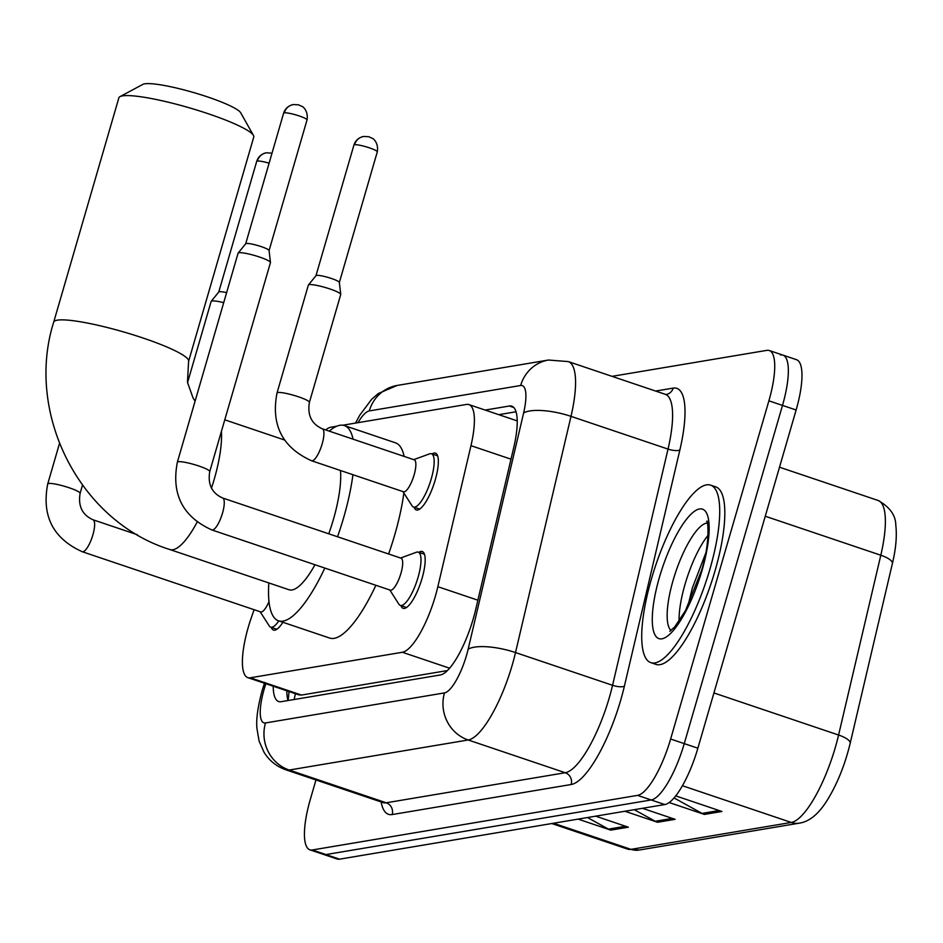 <?xml version="1.0" encoding="UTF-8"?>
<svg xmlns="http://www.w3.org/2000/svg" width="943" height="943" viewBox="0 0 943 943"><rect width="100%" height="100%" fill="white"/><g stroke="black" fill="none" stroke-linecap="round" stroke-linejoin="round"><path stroke-width="1.41" d="M432.071 453.972A29.964 8.463 108.6 0 1 435.454 453.135A29.964 8.463 108.6 0 1 435.23 479.963A29.964 8.463 108.6 0 1 416.287 509.927A29.964 8.463 108.6 0 1 414.107 507.216M418.892 552.362A29.964 8.463 108.6 0 1 422.287 551.525A29.964 8.463 108.6 0 1 422.063 578.354A29.964 8.463 108.6 0 1 403.121 608.318A29.964 8.463 108.6 0 1 400.928 605.595M254.091 609.697L251.215 618.019A56.191 15.866 -71.4 0 0 248.245 627.343A56.191 15.866 -71.4 0 0 247.832 677.64A56.191 15.866 -71.4 0 0 250.284 677.793L402.366 652.261A56.191 15.866 -71.4 0 0 437.847 586.687L470.97 445.674A56.191 15.866 -71.4 0 0 468.954 404.606A56.191 15.866 -71.4 0 0 466.514 404.441L342.781 425.222M247.832 677.64L298.978 694.897L301.477 695.062L447.359 670.567M336.745 426.224L330.934 427.203A56.191 15.866 -71.4 0 0 325.677 429.937M282.888 622.274A29.964 8.463 108.6 0 1 273.494 630.077A29.964 8.463 108.6 0 1 271.301 627.366M273.211 686.198A56.191 15.866 -71.4 0 0 278.668 701.545A56.191 15.866 -71.4 0 0 281.12 701.698L440.228 674.988A56.191 15.866 -71.4 0 0 475.72 609.414L513.805 447.241A56.191 15.866 -71.4 0 0 511.801 406.174A56.191 15.866 -71.4 0 0 509.35 406.02L485.173 410.075M288.028 700.543A56.191 15.866 108.6 0 1 286.837 690.795M612.042 376.351L766.848 350.36A56.191 15.866 108.6 0 1 769.299 350.525A56.191 15.866 108.6 0 1 768.887 400.822L670.626 739.017A56.191 15.866 108.6 0 1 637.562 795.373L312.31 849.973A56.191 15.866 108.6 0 1 309.87 849.82A56.191 15.866 108.6 0 1 310.282 799.523L315.964 779.967M780.474 354.957A56.191 15.866 108.6 0 1 782.926 355.122L796.54 359.707A56.191 15.866 108.6 0 1 796.128 410.005L697.867 748.212A56.191 15.866 108.6 0 1 664.803 804.556L339.551 859.167L325.936 854.57A56.191 15.866 108.6 0 1 323.484 854.417A56.191 15.866 108.6 0 0 325.936 854.57L651.189 799.959L325.936 854.57L312.31 849.973M697.867 748.212L684.253 743.614A56.191 15.866 108.6 0 1 651.189 799.959A56.191 15.866 108.6 0 0 684.253 743.614L782.501 405.407L684.253 743.614L670.626 739.017M782.926 355.122A56.191 15.866 108.6 0 1 782.501 405.407A56.191 15.866 108.6 0 0 782.926 355.122L769.299 350.525M498.8 414.672L516.069 411.773M674.009 797.931L702.063 813.408A14.982 14.216 80.5 0 0 704.374 814.422L721.914 811.475L675.707 795.88M669.141 802.528L704.374 814.422M587.477 817.546L608.471 829.121A14.982 14.216 80.5 0 0 610.769 830.135L628.321 827.188L595.67 816.166M578.118 819.113L610.769 830.135M634.274 809.683L655.267 821.259A14.982 14.216 80.5 0 0 657.566 822.272L675.117 819.326L642.466 808.316M624.914 811.251L657.566 822.272M850.138 743.461A18.73 5.729 -166.8 0 0 850.162 743.367L892.384 563.56A18.73 5.729 -166.8 0 0 880.809 555.227A74.921 21.159 -71.4 0 0 878.133 500.474C889.838 507.063 895.732 515.349 895.815 525.345C897.052 536.048 895.909 548.791 892.384 563.56A18.73 5.729 -166.8 0 1 892.361 563.666L850.185 743.261M339.551 859.167A56.191 15.866 108.6 0 1 337.111 859.002L309.87 849.82M119.985 96.634L142.841 84.387A51.511 7.391 16.2 0 1 144.668 83.833A51.511 7.391 16.2 0 1 197.099 93.581A51.511 7.391 16.2 0 1 240.724 112.818L253.455 135.415A70.242 10.078 -163.8 0 0 193.963 109.188A70.242 10.078 -163.8 0 0 122.472 95.891A70.242 10.078 -163.8 0 0 119.985 96.634A70.242 10.078 -163.8 0 0 118.865 97.836L53.704 322.117A70.242 10.078 16.2 0 1 57.311 320.172A70.242 10.078 16.2 0 1 133.658 334.965A70.242 10.078 16.2 0 1 188.6 361.31L253.761 137.03A70.242 10.078 -163.8 0 0 253.455 135.415M197.111 522.151A70.242 19.827 -71.4 0 1 172.875 549.734A70.242 19.827 -71.4 0 1 169.823 549.533L288.994 589.74A70.242 19.827 -71.4 0 0 314.986 564.739M328.753 533.809A70.242 19.827 -71.4 0 0 333.386 519.51A70.242 19.827 -71.4 0 0 340.482 470.51M352.93 474.718A103.011 29.08 108.6 0 1 343.617 517.79A103.011 29.08 108.6 0 1 337.535 536.767M324.816 568.051A103.011 29.08 108.6 0 1 278.515 620.8A103.011 29.08 108.6 0 1 268.838 582.939M403.863 493.012A103.011 29.08 108.6 0 1 394.693 535.023A103.011 29.08 108.6 0 1 388.61 554.001M375.892 585.285A103.011 29.08 108.6 0 1 329.59 638.034L278.515 620.8M329.248 431.14A103.011 29.08 108.6 0 1 344.384 425.588A103.011 29.08 108.6 0 1 353.059 439.179M344.384 425.588L395.459 442.821A103.011 29.08 108.6 0 1 404.134 456.412M709.973 568.983A93.652 26.439 108.6 0 1 650.776 662.623A93.652 26.439 108.6 0 1 651.472 578.802A93.652 26.439 108.6 0 1 710.657 485.162A93.652 26.439 108.6 0 1 709.973 568.983M710.657 485.162L715.772 486.883A93.652 26.439 108.6 0 1 715.077 570.704A93.652 26.439 108.6 0 1 655.892 664.355L650.776 662.623M268.979 601.622A16.856 4.762 108.6 0 1 260.657 611.913L82.241 551.714A16.856 4.762 108.6 0 0 83.314 551.667A16.856 4.762 108.6 0 0 92.885 534.858A16.856 4.762 108.6 0 0 93.015 519.77C82.289 514.949 77.986 506.143 80.108 493.354L82.477 485.197M278.798 620.895A28.09 7.933 108.6 0 1 270.688 627.154A28.09 7.933 108.6 0 1 269.25 625.94L260.15 611.736M222.642 497.998L401.07 558.197A16.856 4.762 108.6 0 1 400.94 573.297A16.856 4.762 108.6 0 1 390.284 590.153L211.869 529.942A16.856 4.762 108.6 0 0 212.941 529.907A16.856 4.762 108.6 0 0 222.524 513.086A16.856 4.762 108.6 0 0 222.642 497.998C211.916 493.189 207.613 484.384 209.735 471.583L270.452 262.614A16.856 2.416 16.2 0 0 270.464 262.46A16.856 2.416 16.2 0 0 259.525 257.026A16.856 2.416 16.2 0 0 238.944 252.736A16.856 2.416 16.2 0 0 238.143 253.078A16.856 2.416 16.2 0 0 238.072 253.207L177.367 462.176A16.856 2.416 16.2 0 1 178.227 461.716A16.856 2.416 16.2 0 1 178.592 461.669A16.856 2.416 16.2 0 1 197.052 465.418A16.856 2.416 16.2 0 1 209.735 471.583M400.563 558.032L416.405 552.244A28.09 7.933 108.6 0 1 418.279 552.15A28.09 7.933 108.6 0 1 418.079 577.293A28.09 7.933 108.6 0 1 400.315 605.394A28.09 7.933 108.6 0 1 398.877 604.18L389.789 589.976M245.675 243.836A12.176 1.745 16.2 0 1 245.722 243.742A12.176 1.745 16.2 0 1 246.3 243.494A12.176 1.745 16.2 0 1 261.164 246.594A12.176 1.745 16.2 0 1 269.061 250.52A12.176 1.745 16.2 0 1 269.061 250.626L307.017 119.973C308.656 109.942 301.642 105.816 302.184 106.512L298.401 104.791L293.308 104.567A12.176 11.552 80.5 0 0 284.256 112.842A12.176 1.745 16.2 0 1 297.493 115.4A12.176 1.745 16.2 0 1 307.017 119.973M218.729 292.059A12.176 1.745 16.2 0 1 218.788 291.965A12.176 1.745 16.2 0 1 219.354 291.717A12.176 1.745 16.2 0 1 226.615 292.648M187.527 382.681L211.138 301.43A16.856 2.416 16.2 0 1 211.208 301.3A16.856 2.416 16.2 0 1 223.715 302.656M322.306 428.794L414.236 459.819A16.856 4.762 108.6 0 1 414.118 474.907A16.856 4.762 108.6 0 1 403.463 491.763L311.52 460.738A16.856 4.762 108.6 0 0 312.604 460.703A16.856 4.762 108.6 0 0 322.176 443.882A16.856 4.762 108.6 0 0 322.306 428.794C311.567 423.985 307.265 415.179 309.398 402.378L340.729 294.511A16.856 2.416 16.2 0 0 340.741 294.369A16.856 2.416 16.2 0 0 329.814 288.923A16.856 2.416 16.2 0 0 308.432 284.975A16.856 2.416 16.2 0 0 308.361 285.104L277.018 392.983A16.856 2.416 16.2 0 1 278.244 392.465A16.856 2.416 16.2 0 1 298.471 396.803A16.856 2.416 16.2 0 1 309.398 402.378M413.729 459.654L429.572 453.866A28.09 7.933 108.6 0 1 431.446 453.76A28.09 7.933 108.6 0 1 431.246 478.914A28.09 7.933 108.6 0 1 413.482 507.004A28.09 7.933 108.6 0 1 412.044 505.79L402.956 491.598M353.92 145.081C355.393 140.472 358.623 137.607 363.597 136.476A12.176 11.552 80.5 0 0 354.544 144.739A12.176 1.745 16.2 0 0 353.92 145.081L315.976 275.686A12.176 1.745 16.2 0 1 316.011 275.639A12.176 1.745 16.2 0 1 316.589 275.391A12.176 1.745 16.2 0 1 331.453 278.491A12.176 1.745 16.2 0 1 339.35 282.417A12.176 1.745 16.2 0 1 339.339 282.523M295.465 693.706A56.191 53.303 80.5 0 0 294.228 699.506M301.477 695.062L250.284 677.793M511.012 459.182L470.97 445.674M477.889 600.196L437.847 586.687M449.575 668.198L402.366 652.261M265.891 683.722A37.461 10.573 -71.4 0 0 264.123 689.321A37.461 10.573 -71.4 0 0 265.49 722.951L444.483 692.905A37.461 10.573 -71.4 0 0 466.526 655.338A37.461 10.573 -71.4 0 0 468.152 649.185L523.624 412.975A37.461 10.573 -71.4 0 0 520.654 385.498L369.291 410.912A37.461 10.573 -71.4 0 0 358.022 422.653M665.357 394.339L568.311 361.593A74.921 21.159 108.6 0 1 570.998 416.358L515.515 652.556A74.921 21.159 108.6 0 1 512.285 664.862A74.921 21.159 108.6 0 1 468.2 739.984L289.195 770.042A74.921 21.159 108.6 0 1 285.929 769.83L382.964 802.576A74.921 21.159 -71.4 0 0 386.229 802.788L565.234 772.73A74.921 21.159 -71.4 0 0 609.319 697.608A74.921 21.159 -71.4 0 0 612.561 685.302L668.033 449.092A74.921 21.159 -71.4 0 0 665.357 394.339L666.218 394.469A9.359 8.888 80.5 0 0 673.184 388.103A84.281 23.799 108.6 0 1 679.879 449.941L624.396 686.139A84.281 23.799 108.6 0 1 571.163 784.505L392.158 814.563A9.359 8.888 80.5 0 0 386.229 802.788L289.195 770.042A37.461 35.528 -99.5 0 1 265.49 722.951M624.396 686.139A9.359 2.864 13.2 0 1 612.561 685.302L515.515 652.556A37.461 11.457 -166.8 0 0 468.152 649.185M392.158 814.563A84.281 23.799 108.6 0 1 381.149 801.963M655.597 391.05L673.184 388.103M637.562 795.373L664.803 804.556M768.887 400.822L796.128 410.005M444.483 692.905A37.461 35.528 -99.5 0 0 468.2 739.984L565.234 772.73A9.359 8.888 80.5 0 1 571.163 784.505M523.624 412.975A37.461 11.457 -166.8 0 1 570.998 416.358L668.033 449.092A9.359 2.864 13.2 0 0 679.879 449.941M520.654 385.498A37.461 35.528 -99.5 0 1 548.496 360.037L397.133 385.451L378.273 393.549L371.589 399.361L359.79 415.156L355.523 423.077M369.291 410.912A37.461 35.528 -99.5 0 1 397.133 385.451M513.841 407.541L509.35 406.02M553.553 823.239L630.985 849.36A18.73 17.764 80.5 0 0 639.248 850.032L627.72 849.148A74.921 21.159 -71.4 0 0 630.985 849.36L791.26 822.449A18.73 17.764 -99.5 0 0 799.534 823.121C809.778 821.553 819.29 813.455 828.084 798.839C837.738 782.749 845.093 764.254 850.162 743.367A18.73 5.729 -166.8 0 0 838.586 735.021L880.809 555.227L765.268 516.234M682.402 785.719L791.26 822.449A74.921 21.159 -71.4 0 0 838.586 735.021L713.922 692.952M672.347 818.394L655.267 821.259M625.551 826.245L608.471 829.121M719.144 810.532L702.063 813.408M211.444 488.191A70.242 19.827 -71.4 0 0 214.214 479.303A70.242 19.827 -71.4 0 0 221.405 431.434M671.051 630.49A57.087 16.114 108.6 0 1 673.102 580.334A57.087 16.114 108.6 0 1 707.321 523.011M702.063 570.315A68.332 19.296 108.6 0 1 661.856 638.824A68.332 19.296 108.6 0 1 659.381 577.47A68.332 19.296 108.6 0 1 699.588 508.961A68.332 19.296 108.6 0 1 702.063 570.315M679.078 621.225A57.087 16.114 108.6 0 1 685.019 584.354A57.087 16.114 108.6 0 1 708.087 535.247M82.241 551.714C53.056 538.488 41.551 515.892 47.728 483.948A16.856 2.416 16.2 0 1 48.6 483.476A16.856 2.416 16.2 0 1 48.953 483.429A16.856 2.416 16.2 0 1 67.424 487.189A16.856 2.416 16.2 0 1 80.108 493.354M293.308 104.567C288.334 105.71 285.116 108.575 283.631 113.184A12.176 1.745 16.2 0 1 284.256 112.842M272.008 153.179L266.374 152.79C261.4 153.933 258.17 156.797 256.696 161.406A12.176 1.745 16.2 0 1 257.321 161.064A12.176 1.745 16.2 0 1 269.109 163.186M266.374 152.79A12.176 11.552 80.5 0 0 257.321 161.064M354.544 144.739A12.176 1.745 16.2 0 1 367.77 147.308A12.176 1.745 16.2 0 1 377.294 151.87L339.35 282.476M289.053 691.549L288.134 700.519M517.247 420.896L468.954 404.606M264.735 682.378L262.201 690.359C257.793 706.672 256.036 719.379 256.944 728.467L259.089 741.08L264.052 752.302C269.297 760.695 276.582 766.541 285.929 769.83M568.311 361.593L548.496 360.037M799.534 823.121L639.248 850.032M878.133 500.474L779.507 467.198M627.72 849.148L551.785 823.534M169.823 549.533C79.401 521.326 24.883 413.258 53.704 322.117M195.083 401.176L193.02 397.887L187.457 382.245L188.6 361.31M284.409 439.945L224.776 419.824M669.801 631.291L674.716 626.918L685.502 610.569L701.486 570.621C711.328 539.738 707.167 517 706.814 521.609M705.788 552.999L692.303 588.078L688.001 605.701M270.688 627.154L276.877 629.24M137.207 534.681L93.015 519.77M47.728 483.948L59.48 443.493M177.367 462.176C171.19 494.132 182.683 516.717 211.869 529.942M400.315 605.394L406.516 607.481M269.061 250.52L270.464 262.46M418.279 552.15L424.48 554.236M283.631 113.184L245.687 243.777L238.143 253.078M218.788 291.965L211.208 301.3M256.696 161.406L218.752 292.012M277.018 392.983C270.841 424.928 282.346 447.512 311.52 460.738M339.35 282.417L340.741 294.369M413.482 507.004L419.682 509.102M316.011 275.639L308.432 284.975M431.446 453.76L437.646 455.858M377.294 151.87C378.945 141.839 371.919 137.713 372.461 138.421L368.689 136.7L363.597 136.476"/></g></svg>
